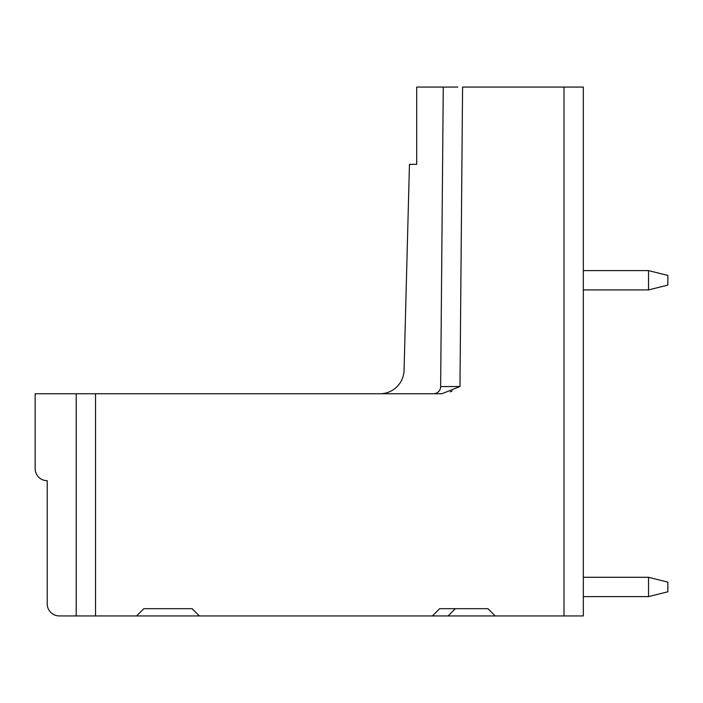 <?xml version="1.0" encoding="UTF-8"?>
<svg xmlns="http://www.w3.org/2000/svg" width="703" height="703" viewBox="0 0 703 703"><rect width="100%" height="100%" fill="white"/><g stroke="black" fill="none" stroke-linecap="round" stroke-linejoin="round"><path stroke-width="1.05" d="M583.332 577.295L648.535 577.295L667.85 582.119L667.85 591.785L648.535 596.61L648.535 577.295M583.332 596.61L648.535 596.61M583.332 270.602L648.535 270.602L667.85 275.435L667.85 285.093L648.535 289.917L648.535 270.602M648.535 289.917L583.332 289.917M95.52 615.933L59.298 615.933A12.074 12.074 0 0 1 47.224 603.859L47.224 480.694A12.074 12.074 0 0 1 35.15 468.62L35.15 393.759L95.52 393.759L95.52 615.933L495.184 615.933L487.944 608.684L439.647 608.684L432.398 615.933M564.008 615.933L564.008 87.067L583.332 87.067L583.332 615.933L495.184 615.933M564.008 87.067L462.583 87.067L459.973 386.518L441.897 393.759L95.52 393.759M440.64 393.759L438.303 393.759M438.206 393.759L434.841 393.759M433.944 393.759L433.408 393.759M192.121 608.684L199.362 615.933L192.121 608.684L143.816 608.684L136.575 615.933M433.479 393.759A7.241 7.241 0 0 0 440.649 386.58L443.268 87.067L457.758 87.067M380.042 393.759A24.148 24.148 0 0 0 404.067 370.244L409.454 164.344L416.703 164.344L416.703 87.067L443.268 87.067M455.342 608.684L448.092 615.933M452.082 391.044L450.307 391.843M76.205 615.933L76.205 393.759M459.973 386.518L440.649 386.58"/></g></svg>
